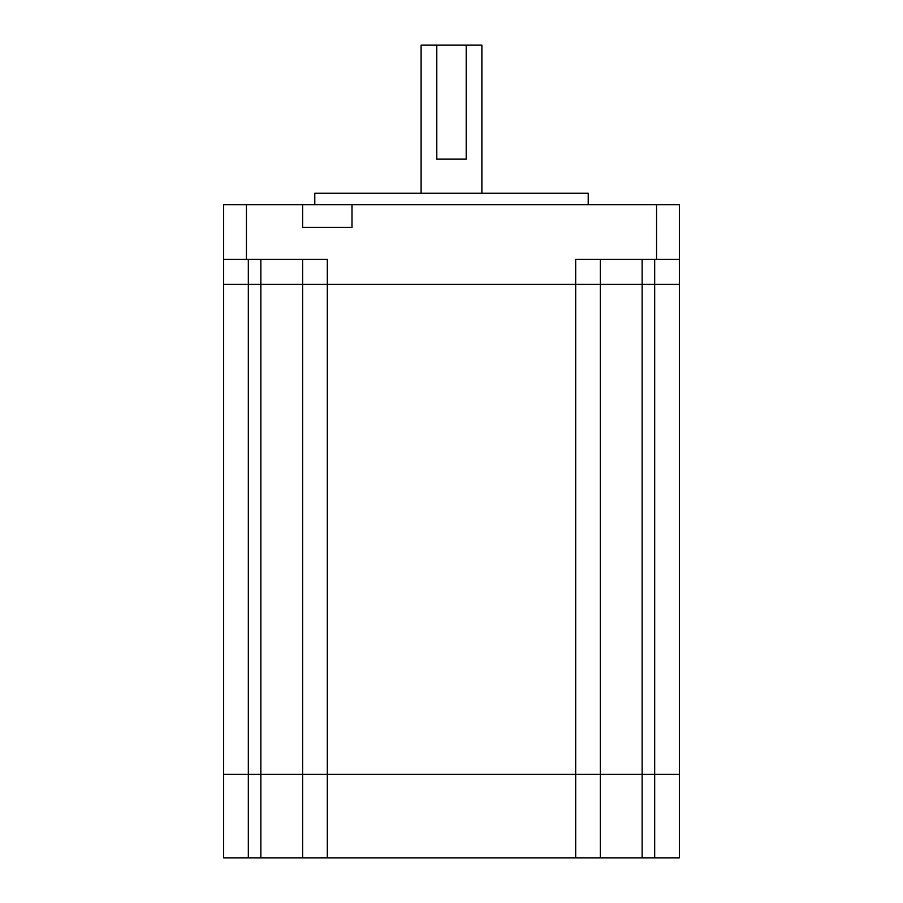 <?xml version="1.0" encoding="UTF-8"?>
<svg xmlns="http://www.w3.org/2000/svg" width="903" height="903" viewBox="0 0 903 903"><rect width="100%" height="100%" fill="white"/><g stroke="black" fill="none" stroke-linecap="round" stroke-linejoin="round"><path stroke-width="1.35" d="M223.639 259.342L223.639 204.654L246.429 204.654L246.429 259.342L223.639 259.342L223.639 284.4L248.325 284.4L248.325 774.3L223.639 774.3L302.629 774.3L302.629 857.85L223.639 857.85L223.639 284.4L679.361 284.4L679.361 774.3L654.675 774.3L679.361 774.3L679.361 259.342L575.685 259.342L575.685 284.4L600.371 284.4L600.371 774.3L654.675 774.3L575.685 774.3L600.371 774.3L600.371 857.85L679.361 857.85L679.361 774.3M248.325 259.342L248.325 284.4L302.629 284.4L302.629 857.85L327.315 857.85L327.315 774.3L575.685 774.3L302.629 774.3L327.315 774.3L327.315 284.4L575.685 284.4L575.685 857.85L600.371 857.85M248.325 857.85L248.325 774.3L302.629 774.3M327.315 857.85L575.685 857.85M421.114 193.253L421.114 45.15L436.792 45.15L436.792 159.075L466.208 159.075L466.208 45.15L481.886 45.15L481.886 193.253M314.786 204.654L314.786 193.253L588.214 193.253L588.214 204.654M600.371 259.342L600.371 284.4L679.361 284.4L679.361 204.654L656.571 204.654L656.571 259.342M246.429 259.342L327.315 259.342L327.315 284.4L302.629 284.4L302.629 259.342L302.629 284.4M246.429 204.654L656.571 204.654M302.629 204.654L302.629 227.443L352.001 227.443L352.001 204.654M466.208 45.15L436.792 45.15M260.854 259.342L260.854 857.85M642.146 259.342L642.146 857.85M654.675 259.342L654.675 857.85"/></g></svg>
